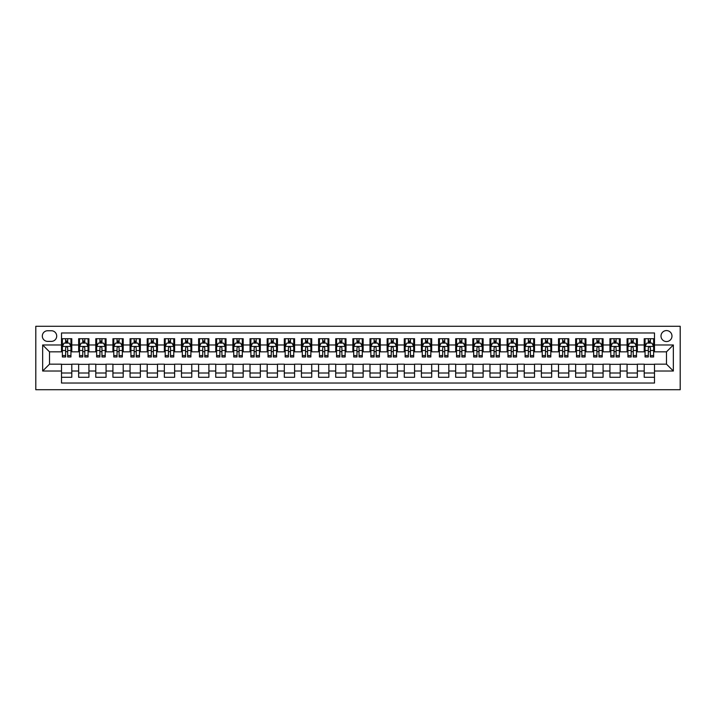 <?xml version="1.0" encoding="UTF-8"?>
<svg xmlns="http://www.w3.org/2000/svg" width="716" height="716" viewBox="0 0 716 716"><rect width="100%" height="100%" fill="white"/><g stroke="black" fill="none" stroke-linecap="round" stroke-linejoin="round"><path stroke-width="1.07" d="M666.489 330.577A5.486 5.486 0 0 0 661.002 336.064A5.486 5.486 0 0 0 666.489 341.55A5.486 5.486 0 0 0 671.975 336.064A5.486 5.486 0 0 0 666.489 330.577M35.8 389.71L680.2 389.71L680.2 326.29L35.8 326.29L35.8 389.71M654.496 338.722L644.212 338.722L644.212 344.978L637.356 344.978L637.356 351.833L644.212 351.833L644.212 344.978M637.356 344.978L637.356 338.722L627.073 338.722L627.073 344.978L620.217 344.978L620.217 351.833L627.073 351.833L627.073 344.978M620.217 344.978L620.217 338.722L609.934 338.722L609.934 344.978L603.078 344.978L603.078 351.833L609.934 351.833L609.934 344.978M603.078 344.978L603.078 338.722L592.794 338.722L592.794 344.978L585.939 344.978L585.939 351.833L592.794 351.833L592.794 344.978M585.939 344.978L585.939 338.722L575.655 338.722L575.655 344.978L568.799 344.978L568.799 351.833L575.655 351.833L575.655 344.978M568.799 344.978L568.799 338.722L558.516 338.722L558.516 344.978L551.66 344.978L551.66 351.833L558.516 351.833L558.516 344.978M551.66 344.978L551.66 338.722L541.377 338.722L541.377 344.978L534.521 344.978L534.521 351.833L541.377 351.833L541.377 344.978M534.521 344.978L534.521 338.722L524.237 338.722L524.237 344.978L517.391 344.978L517.391 351.833L524.237 351.833L524.237 344.978M517.391 344.978L517.391 338.722L507.107 338.722L507.107 344.978L500.251 344.978L500.251 351.833L507.107 351.833L507.107 344.978M500.251 344.978L500.251 338.722L489.968 338.722L489.968 344.978L483.112 344.978L483.112 351.833L489.968 351.833L489.968 344.978M483.112 344.978L483.112 338.722L472.828 338.722L472.828 344.978L465.973 344.978L465.973 351.833L472.828 351.833L472.828 344.978M465.973 344.978L465.973 338.722L455.689 338.722L455.689 344.978L448.834 344.978L448.834 351.833L455.689 351.833L455.689 344.978M448.834 344.978L448.834 338.722L438.55 338.722L438.55 344.978L431.694 344.978L431.694 351.833L438.55 351.833L438.55 344.978M431.694 344.978L431.694 338.722L421.411 338.722L421.411 344.978L414.555 344.978L414.555 351.833L421.411 351.833L421.411 344.978M414.555 344.978L414.555 338.722L404.272 338.722L404.272 344.978L397.416 344.978L397.416 351.833L404.272 351.833L404.272 344.978M397.416 344.978L397.416 338.722L387.132 338.722L387.132 344.978L380.277 344.978L380.277 351.833L387.132 351.833L387.132 344.978M380.277 344.978L380.277 338.722L369.993 338.722L369.993 344.978L363.137 344.978L363.137 351.833L369.993 351.833L369.993 344.978M363.137 344.978L363.137 338.722L352.863 338.722L352.863 344.978L346.007 344.978L346.007 351.833L352.863 351.833L352.863 344.978M346.007 344.978L346.007 338.722L335.723 338.722L335.723 344.978L328.868 344.978L328.868 351.833L335.723 351.833L335.723 344.978M328.868 344.978L328.868 338.722L318.584 338.722L318.584 344.978L311.728 344.978L311.728 351.833L318.584 351.833L318.584 344.978M311.728 344.978L311.728 338.722L301.445 338.722L301.445 344.978L294.589 344.978L294.589 351.833L301.445 351.833L301.445 344.978M294.589 344.978L294.589 338.722L284.306 338.722L284.306 344.978L277.45 344.978L277.45 351.833L284.306 351.833L284.306 344.978M277.45 344.978L277.45 338.722L267.166 338.722L267.166 344.978L260.311 344.978L260.311 351.833L267.166 351.833L267.166 344.978M260.311 344.978L260.311 338.722L250.027 338.722L250.027 344.978L243.171 344.978L243.171 351.833L250.027 351.833L250.027 344.978M243.171 344.978L243.171 338.722L232.888 338.722L232.888 344.978L226.032 344.978L226.032 351.833L232.888 351.833L232.888 344.978M226.032 344.978L226.032 338.722L215.749 338.722L215.749 344.978L208.893 344.978L208.893 351.833L215.749 351.833L215.749 344.978M208.893 344.978L208.893 338.722L198.609 338.722L198.609 344.978L191.763 344.978L191.763 351.833L198.609 351.833L198.609 344.978M191.763 344.978L191.763 338.722L181.479 338.722L181.479 344.978L174.623 344.978L174.623 351.833L181.479 351.833L181.479 344.978M174.623 344.978L174.623 338.722L164.34 338.722L164.34 344.978L157.484 344.978L157.484 351.833L164.34 351.833L164.34 344.978M157.484 344.978L157.484 338.722L147.201 338.722L147.201 344.978L140.345 344.978L140.345 351.833L147.201 351.833L147.201 344.978M140.345 344.978L140.345 338.722L130.061 338.722L130.061 344.978L123.206 344.978L123.206 351.833L130.061 351.833L130.061 344.978M123.206 344.978L123.206 338.722L112.922 338.722L112.922 344.978L106.066 344.978L106.066 351.833L112.922 351.833L112.922 344.978M106.066 344.978L106.066 338.722L95.783 338.722L95.783 344.978L88.927 344.978L88.927 351.833L95.783 351.833L95.783 344.978M88.927 344.978L88.927 338.722L78.644 338.722L78.644 351.833L71.788 351.833L71.788 338.722L61.504 338.722M61.504 377.278L71.788 377.278L71.788 364.167L78.644 364.167L78.644 377.278L88.927 377.278L88.927 364.167L95.783 364.167L95.783 371.022L88.927 371.022M95.783 371.022L95.783 377.278L106.066 377.278L106.066 364.167L112.922 364.167L112.922 371.022L106.066 371.022M112.922 371.022L112.922 377.278L123.206 377.278L123.206 364.167L130.061 364.167L130.061 371.022L123.206 371.022M130.061 371.022L130.061 377.278L140.345 377.278L140.345 364.167L147.201 364.167L147.201 371.022L140.345 371.022M147.201 371.022L147.201 377.278L157.484 377.278L157.484 364.167L164.34 364.167L164.34 371.022L157.484 371.022M164.34 371.022L164.34 377.278L174.623 377.278L174.623 364.167L181.479 364.167L181.479 371.022L174.623 371.022M181.479 371.022L181.479 377.278L191.763 377.278L191.763 364.167L198.609 364.167L198.609 371.022L191.763 371.022M198.609 371.022L198.609 377.278L208.893 377.278L208.893 364.167L215.749 364.167L215.749 371.022L208.893 371.022M215.749 371.022L215.749 377.278L226.032 377.278L226.032 364.167L232.888 364.167L232.888 371.022L226.032 371.022M232.888 371.022L232.888 377.278L243.171 377.278L243.171 364.167L250.027 364.167L250.027 371.022L243.171 371.022M250.027 371.022L250.027 377.278L260.311 377.278L260.311 364.167L267.166 364.167L267.166 371.022L260.311 371.022M267.166 371.022L267.166 377.278L277.45 377.278L277.45 364.167L284.306 364.167L284.306 371.022L277.45 371.022M284.306 371.022L284.306 377.278L294.589 377.278L294.589 364.167L301.445 364.167L301.445 371.022L294.589 371.022M301.445 371.022L301.445 377.278L311.728 377.278L311.728 364.167L318.584 364.167L318.584 371.022L311.728 371.022M318.584 371.022L318.584 377.278L328.868 377.278L328.868 364.167L335.723 364.167L335.723 371.022L328.868 371.022M335.723 371.022L335.723 377.278L346.007 377.278L346.007 364.167L352.863 364.167L352.863 371.022L346.007 371.022M352.863 371.022L352.863 377.278L363.137 377.278L363.137 364.167L369.993 364.167L369.993 371.022L363.137 371.022M369.993 371.022L369.993 377.278L380.277 377.278L380.277 364.167L387.132 364.167L387.132 371.022L380.277 371.022M387.132 371.022L387.132 377.278L397.416 377.278L397.416 364.167L404.272 364.167L404.272 371.022L397.416 371.022M404.272 371.022L404.272 377.278L414.555 377.278L414.555 364.167L421.411 364.167L421.411 371.022L414.555 371.022M421.411 371.022L421.411 377.278L431.694 377.278L431.694 364.167L438.55 364.167L438.55 371.022L431.694 371.022M438.55 371.022L438.55 377.278L448.834 377.278L448.834 364.167L455.689 364.167L455.689 371.022L448.834 371.022M455.689 371.022L455.689 377.278L465.973 377.278L465.973 364.167L472.828 364.167L472.828 371.022L465.973 371.022M472.828 371.022L472.828 377.278L483.112 377.278L483.112 364.167L489.968 364.167L489.968 371.022L483.112 371.022M489.968 371.022L489.968 377.278L500.251 377.278L500.251 364.167L507.107 364.167L507.107 371.022L500.251 371.022M507.107 371.022L507.107 377.278L517.391 377.278L517.391 364.167L524.237 364.167L524.237 371.022L517.391 371.022M524.237 371.022L524.237 377.278L534.521 377.278L534.521 364.167L541.377 364.167L541.377 371.022L534.521 371.022M541.377 371.022L541.377 377.278L551.66 377.278L551.66 364.167L558.516 364.167L558.516 371.022L551.66 371.022M558.516 371.022L558.516 377.278L568.799 377.278L568.799 364.167L575.655 364.167L575.655 371.022L568.799 371.022M575.655 371.022L575.655 377.278L585.939 377.278L585.939 364.167L592.794 364.167L592.794 371.022L585.939 371.022M592.794 371.022L592.794 377.278L603.078 377.278L603.078 364.167L609.934 364.167L609.934 371.022L603.078 371.022M609.934 371.022L609.934 377.278L620.217 377.278L620.217 364.167L627.073 364.167L627.073 371.022L620.217 371.022M627.073 371.022L627.073 377.278L637.356 377.278L637.356 364.167L644.212 364.167L644.212 371.022L637.356 371.022M47.623 341.38L51.4 341.38A5.316 5.316 0 0 0 56.707 336.064A5.316 5.316 0 0 0 51.4 330.747L47.623 330.747A5.316 5.316 0 0 0 42.316 336.064A5.316 5.316 0 0 0 47.623 341.38M654.496 344.978L654.496 332.976L61.504 332.976L61.504 351.833L49.511 351.833L49.511 364.167L61.504 364.167L61.504 383.024L654.496 383.024L654.496 364.167L666.489 364.167L666.489 351.833L654.496 351.833L654.496 344.978L673.344 344.978L673.344 371.022L654.496 371.022M61.504 371.022L42.656 371.022L42.656 344.978L61.504 344.978M644.212 371.022L644.212 377.278L654.496 377.278M61.504 343L62.364 343M65.621 343L67.68 343M70.938 343L71.788 343M61.504 351.654L62.364 351.654M65.621 351.654L67.68 351.654M70.938 351.654L71.788 351.654M61.504 364.346L71.788 364.346M61.504 373L71.788 373M78.644 351.654L79.503 351.654M82.761 351.654L84.819 351.654M88.068 351.654L88.927 351.654M78.644 343L79.503 343M82.761 343L84.819 343M88.068 343L88.927 343M78.644 364.346L88.927 364.346M78.644 373L88.927 373M95.783 364.346L106.066 364.346M95.783 373L106.066 373M95.783 343L96.642 343M99.9 343L101.949 343M105.207 343L106.066 343M95.783 351.654L96.642 351.654M99.9 351.654L101.949 351.654M105.207 351.654L106.066 351.654M112.922 364.346L123.206 364.346M112.922 373L123.206 373M112.922 343L113.781 343M117.039 343L119.089 343M122.346 343L123.206 343M112.922 351.654L113.781 351.654M117.039 351.654L119.089 351.654M122.346 351.654L123.206 351.654M130.061 364.346L140.345 364.346M130.061 373L140.345 373M130.061 343L130.921 343M134.169 343L136.228 343M139.486 343L140.345 343M130.061 351.654L130.921 351.654M134.169 351.654L136.228 351.654M139.486 351.654L140.345 351.654M147.201 364.346L157.484 364.346M147.201 373L157.484 373M147.201 343L148.06 343M151.309 343L153.367 343M156.625 343L157.484 343M147.201 351.654L148.06 351.654M151.309 351.654L153.367 351.654M156.625 351.654L157.484 351.654M164.34 364.346L174.623 364.346M164.34 373L174.623 373M164.34 343L165.19 343M168.448 343L170.506 343M173.764 343L174.623 343M164.34 351.654L165.19 351.654M168.448 351.654L170.506 351.654M173.764 351.654L174.623 351.654M181.479 364.346L191.763 364.346M181.479 373L191.763 373M181.479 343L182.329 343M185.587 343L187.646 343M190.904 343L191.763 343M181.479 351.654L182.329 351.654M185.587 351.654L187.646 351.654M190.904 351.654L191.763 351.654M198.609 364.346L208.893 364.346M198.609 373L208.893 373M198.609 343L199.469 343M202.726 343L204.785 343M208.043 343L208.893 343M198.609 351.654L199.469 351.654M202.726 351.654L204.785 351.654M208.043 351.654L208.893 351.654M215.749 364.346L226.032 364.346M215.749 373L226.032 373M215.749 343L216.608 343M219.866 343L221.924 343M225.182 343L226.032 343M215.749 351.654L216.608 351.654M219.866 351.654L221.924 351.654M225.182 351.654L226.032 351.654M232.888 364.346L243.171 364.346M232.888 373L243.171 373M232.888 343L233.747 343M237.005 343L239.063 343M242.312 343L243.171 343M232.888 351.654L233.747 351.654M237.005 351.654L239.063 351.654M242.312 351.654L243.171 351.654M250.027 364.346L260.311 364.346M250.027 373L260.311 373M250.027 343L250.886 343M254.144 343L256.203 343M259.452 343L260.311 343M250.027 351.654L250.886 351.654M254.144 351.654L256.203 351.654M259.452 351.654L260.311 351.654M267.166 364.346L277.45 364.346M267.166 373L277.45 373M267.166 343L268.026 343M271.283 343L273.333 343M276.591 343L277.45 343M267.166 351.654L268.026 351.654M271.283 351.654L273.333 351.654M276.591 351.654L277.45 351.654M284.306 364.346L294.589 364.346M284.306 373L294.589 373M284.306 343L285.165 343M288.423 343L290.472 343M293.73 343L294.589 343M284.306 351.654L285.165 351.654M288.423 351.654L290.472 351.654M293.73 351.654L294.589 351.654M301.445 364.346L311.728 364.346M301.445 373L311.728 373M301.445 343L302.304 343M305.553 343L307.611 343M310.869 343L311.728 343M301.445 351.654L302.304 351.654M305.553 351.654L307.611 351.654M310.869 351.654L311.728 351.654M318.584 364.346L328.868 364.346M318.584 373L328.868 373M318.584 343L319.434 343M322.692 343L324.751 343M328.009 343L328.868 343M318.584 351.654L319.434 351.654M322.692 351.654L324.751 351.654M328.009 351.654L328.868 351.654M335.723 364.346L346.007 364.346M335.723 373L346.007 373M335.723 343L336.574 343M339.832 343L341.89 343M345.148 343L346.007 343M335.723 351.654L336.574 351.654M339.832 351.654L341.89 351.654M345.148 351.654L346.007 351.654M352.863 364.346L363.137 364.346M352.863 373L363.137 373M352.863 343L353.713 343M356.971 343L359.029 343M362.287 343L363.137 343M352.863 351.654L353.713 351.654M356.971 351.654L359.029 351.654M362.287 351.654L363.137 351.654M369.993 364.346L380.277 364.346M369.993 373L380.277 373M369.993 343L370.852 343M374.11 343L376.168 343M379.426 343L380.277 343M369.993 351.654L370.852 351.654M374.11 351.654L376.168 351.654M379.426 351.654L380.277 351.654M387.132 364.346L397.416 364.346M387.132 373L397.416 373M387.132 343L387.991 343M391.249 343L393.308 343M396.566 343L397.416 343M387.132 351.654L387.991 351.654M391.249 351.654L393.308 351.654M396.566 351.654L397.416 351.654M404.272 364.346L414.555 364.346M404.272 373L414.555 373M404.272 343L405.131 343M408.389 343L410.447 343M413.696 343L414.555 343M404.272 351.654L405.131 351.654M408.389 351.654L410.447 351.654M413.696 351.654L414.555 351.654M421.411 364.346L431.694 364.346M421.411 373L431.694 373M421.411 343L422.27 343M425.528 343L427.577 343M430.835 343L431.694 343M421.411 351.654L422.27 351.654M425.528 351.654L427.577 351.654M430.835 351.654L431.694 351.654M438.55 364.346L448.834 364.346M438.55 373L448.834 373M438.55 343L439.409 343M442.667 343L444.717 343M447.974 343L448.834 343M438.55 351.654L439.409 351.654M442.667 351.654L444.717 351.654M447.974 351.654L448.834 351.654M455.689 364.346L465.973 364.346M455.689 373L465.973 373M455.689 343L456.548 343M459.797 343L461.856 343M465.114 343L465.973 343M455.689 351.654L456.548 351.654M459.797 351.654L461.856 351.654M465.114 351.654L465.973 351.654M472.828 364.346L483.112 364.346M472.828 373L483.112 373M472.828 343L473.688 343M476.937 343L478.995 343M482.253 343L483.112 343M472.828 351.654L473.688 351.654M476.937 351.654L478.995 351.654M482.253 351.654L483.112 351.654M489.968 364.346L500.251 364.346M489.968 373L500.251 373M489.968 343L490.818 343M494.076 343L496.134 343M499.392 343L500.251 343M489.968 351.654L490.818 351.654M494.076 351.654L496.134 351.654M499.392 351.654L500.251 351.654M507.107 364.346L517.391 364.346M507.107 373L517.391 373M507.107 343L507.957 343M511.215 343L513.274 343M516.531 343L517.391 343M507.107 351.654L507.957 351.654M511.215 351.654L513.274 351.654M516.531 351.654L517.391 351.654M524.237 364.346L534.521 364.346M524.237 373L534.521 373M524.237 343L525.097 343M528.354 343L530.413 343M533.671 343L534.521 343M524.237 351.654L525.097 351.654M528.354 351.654L530.413 351.654M533.671 351.654L534.521 351.654M541.377 364.346L551.66 364.346M541.377 373L551.66 373M541.377 343L542.236 343M545.494 343L547.552 343M550.81 343L551.66 343M541.377 351.654L542.236 351.654M545.494 351.654L547.552 351.654M550.81 351.654L551.66 351.654M558.516 364.346L568.799 364.346M558.516 373L568.799 373M558.516 343L559.375 343M562.633 343L564.691 343M567.94 343L568.799 343M558.516 351.654L559.375 351.654M562.633 351.654L564.691 351.654M567.94 351.654L568.799 351.654M575.655 364.346L585.939 364.346M575.655 373L585.939 373M575.655 343L576.514 343M579.772 343L581.831 343M585.079 343L585.939 343M575.655 351.654L576.514 351.654M579.772 351.654L581.831 351.654M585.079 351.654L585.939 351.654M592.794 364.346L603.078 364.346M592.794 373L603.078 373M592.794 343L593.654 343M596.911 343L598.961 343M602.219 343L603.078 343M592.794 351.654L593.654 351.654M596.911 351.654L598.961 351.654M602.219 351.654L603.078 351.654M609.934 364.346L620.217 364.346M609.934 373L620.217 373M609.934 343L610.793 343M614.051 343L616.1 343M619.358 343L620.217 343M609.934 351.654L610.793 351.654M614.051 351.654L616.1 351.654M619.358 351.654L620.217 351.654M627.073 364.346L637.356 364.346M627.073 373L637.356 373M627.073 343L627.932 343M631.181 343L633.239 343M636.497 343L637.356 343M627.073 351.654L627.932 351.654M631.181 351.654L633.239 351.654M636.497 351.654L637.356 351.654M644.212 364.346L654.496 364.346M644.212 373L654.496 373M644.212 343L645.062 343M648.32 343L650.379 343M653.636 343L654.496 343M644.212 351.654L645.062 351.654M648.32 351.654L650.379 351.654M653.636 351.654L654.496 351.654M49.511 351.833L42.656 344.978M49.511 364.167L42.656 371.022M673.344 344.978L666.489 351.833M673.344 371.022L666.489 364.167M67.68 340.95L65.621 340.95M70.938 355.575L67.68 355.575L67.68 356.971L70.938 356.971L70.938 346.517L69.219 343.089L64.082 343.089L62.364 346.517L62.364 356.971L65.621 356.971L65.621 355.575L62.364 355.575M62.364 346.517L62.364 338.722M70.938 346.517L70.938 338.722M65.621 343.089L65.621 338.722M67.68 338.722L67.68 343.089M67.68 355.575L67.68 347.806C66.991 346.481 66.311 346.481 65.621 347.806L65.621 355.575M84.819 340.95L82.761 340.95M88.068 355.575L84.819 355.575L84.819 356.971L88.068 356.971L88.068 346.517L86.359 343.089L81.212 343.089L79.503 346.517L79.503 356.971L82.761 356.971L82.761 355.575L79.503 355.575M79.503 346.517L79.503 338.722M88.068 346.517L88.068 338.722M82.761 343.089L82.761 338.722M84.819 338.722L84.819 343.089M84.819 355.575L84.819 347.806C84.13 346.481 83.45 346.481 82.761 347.806L82.761 355.575M101.949 340.95L99.9 340.95M105.207 355.575L101.949 355.575L101.949 356.971L105.207 356.971L105.207 346.517L103.498 343.089L98.352 343.089L96.642 346.517L96.642 356.971L99.9 356.971L99.9 355.575L96.642 355.575M96.642 346.517L96.642 338.722M105.207 346.517L105.207 338.722M99.9 343.089L99.9 338.722M101.949 338.722L101.949 343.089M101.949 355.575L101.949 347.806C101.269 346.481 100.58 346.481 99.9 347.806L99.9 355.575M119.089 340.95L117.039 340.95M122.346 355.575L119.089 355.575L119.089 356.971L122.346 356.971L122.346 346.517L120.637 343.089L115.491 343.089L113.781 346.517L113.781 356.971L117.039 356.971L117.039 355.575L113.781 355.575M113.781 346.517L113.781 338.722M122.346 346.517L122.346 338.722M117.039 343.089L117.039 338.722M119.089 338.722L119.089 343.089M119.089 355.575L119.089 347.806C118.409 346.481 117.719 346.481 117.039 347.806L117.039 355.575M136.228 340.95L134.169 340.95M139.486 355.575L136.228 355.575L136.228 356.971L139.486 356.971L139.486 346.517L137.776 343.089L132.63 343.089L130.921 346.517L130.921 356.971L134.169 356.971L134.169 355.575L130.921 355.575M130.921 346.517L130.921 338.722M139.486 346.517L139.486 338.722M134.169 343.089L134.169 338.722M136.228 338.722L136.228 343.089M136.228 355.575L136.228 347.806C135.548 346.481 134.859 346.481 134.169 347.806L134.169 355.575M153.367 340.95L151.309 340.95M156.625 355.575L153.367 355.575L153.367 356.971L156.625 356.971L156.625 346.517L154.916 343.089L149.769 343.089L148.06 346.517L148.06 356.971L151.309 356.971L151.309 355.575L148.06 355.575M148.06 346.517L148.06 338.722M156.625 346.517L156.625 338.722M151.309 343.089L151.309 338.722M153.367 338.722L153.367 343.089M153.367 355.575L153.367 347.806C152.687 346.481 151.998 346.481 151.309 347.806L151.309 355.575M170.506 340.95L168.448 340.95M173.764 355.575L170.506 355.575L170.506 356.971L173.764 356.971L173.764 346.517L172.046 343.089L166.909 343.089L165.19 346.517L165.19 356.971L168.448 356.971L168.448 355.575L165.19 355.575M165.19 346.517L165.19 338.722M173.764 346.517L173.764 338.722M168.448 343.089L168.448 338.722M170.506 338.722L170.506 343.089M170.506 355.575L170.506 347.806C169.826 346.481 169.137 346.481 168.448 347.806L168.448 355.575M187.646 340.95L185.587 340.95M190.904 355.575L187.646 355.575L187.646 356.971L190.904 356.971L190.904 346.517L189.185 343.089L184.048 343.089L182.329 346.517L182.329 356.971L185.587 356.971L185.587 355.575L182.329 355.575M182.329 346.517L182.329 338.722M190.904 346.517L190.904 338.722M185.587 343.089L185.587 338.722M187.646 338.722L187.646 343.089M187.646 355.575L187.646 347.806C186.957 346.481 186.276 346.481 185.587 347.806L185.587 355.575M204.785 340.95L202.726 340.95M208.043 355.575L204.785 355.575L204.785 356.971L208.043 356.971L208.043 346.517L206.324 343.089L201.187 343.089L199.469 346.517L199.469 356.971L202.726 356.971L202.726 355.575L199.469 355.575M199.469 346.517L199.469 338.722M208.043 346.517L208.043 338.722M202.726 343.089L202.726 338.722M204.785 338.722L204.785 343.089M204.785 355.575L204.785 347.806C204.096 346.481 203.416 346.481 202.726 347.806L202.726 355.575M221.924 340.95L219.866 340.95M225.182 355.575L221.924 355.575L221.924 356.971L225.182 356.971L225.182 346.517L223.464 343.089L218.326 343.089L216.608 346.517L216.608 356.971L219.866 356.971L219.866 355.575L216.608 355.575M216.608 346.517L216.608 338.722M225.182 346.517L225.182 338.722M219.866 343.089L219.866 338.722M221.924 338.722L221.924 343.089M221.924 355.575L221.924 347.806C221.235 346.481 220.555 346.481 219.866 347.806L219.866 355.575M239.063 340.95L237.005 340.95M242.312 355.575L239.063 355.575L239.063 356.971L242.312 356.971L242.312 346.517L240.603 343.089L235.466 343.089L233.747 346.517L233.747 356.971L237.005 356.971L237.005 355.575L233.747 355.575M233.747 346.517L233.747 338.722M242.312 346.517L242.312 338.722M237.005 343.089L237.005 338.722M239.063 338.722L239.063 343.089M239.063 355.575L239.063 347.806C238.374 346.481 237.694 346.481 237.005 347.806L237.005 355.575M256.203 340.95L254.144 340.95M259.452 355.575L256.203 355.575L256.203 356.971L259.452 356.971L259.452 346.517L257.742 343.089L252.596 343.089L250.886 346.517L250.886 356.971L254.144 356.971L254.144 355.575L250.886 355.575M250.886 346.517L250.886 338.722M259.452 346.517L259.452 338.722M254.144 343.089L254.144 338.722M256.203 338.722L256.203 343.089M256.203 355.575L256.203 347.806C255.514 346.481 254.824 346.481 254.144 347.806L254.144 355.575M273.333 340.95L271.283 340.95M276.591 355.575L273.333 355.575L273.333 356.971L276.591 356.971L276.591 346.517L274.881 343.089L269.735 343.089L268.026 346.517L268.026 356.971L271.283 356.971L271.283 355.575L268.026 355.575M268.026 346.517L268.026 338.722M276.591 346.517L276.591 338.722M271.283 343.089L271.283 338.722M273.333 338.722L273.333 343.089M273.333 355.575L273.333 347.806C272.653 346.481 271.964 346.481 271.283 347.806L271.283 355.575M290.472 340.95L288.423 340.95M293.73 355.575L290.472 355.575L290.472 356.971L293.73 356.971L293.73 346.517L292.021 343.089L286.874 343.089L285.165 346.517L285.165 356.971L288.423 356.971L288.423 355.575L285.165 355.575M285.165 346.517L285.165 338.722M293.73 346.517L293.73 338.722M288.423 343.089L288.423 338.722M290.472 338.722L290.472 343.089M290.472 355.575L290.472 347.806C289.792 346.481 289.103 346.481 288.423 347.806L288.423 355.575M307.611 340.95L305.553 340.95M310.869 355.575L307.611 355.575L307.611 356.971L310.869 356.971L310.869 346.517L309.16 343.089L304.014 343.089L302.304 346.517L302.304 356.971L305.553 356.971L305.553 355.575L302.304 355.575M302.304 346.517L302.304 338.722M310.869 346.517L310.869 338.722M305.553 343.089L305.553 338.722M307.611 338.722L307.611 343.089M307.611 355.575L307.611 347.806C306.931 346.481 306.242 346.481 305.553 347.806L305.553 355.575M324.751 340.95L322.692 340.95M328.009 355.575L324.751 355.575L324.751 356.971L328.009 356.971L328.009 346.517L326.29 343.089L321.153 343.089L319.434 346.517L319.434 356.971L322.692 356.971L322.692 355.575L319.434 355.575M319.434 346.517L319.434 338.722M328.009 346.517L328.009 338.722M322.692 343.089L322.692 338.722M324.751 338.722L324.751 343.089M324.751 355.575L324.751 347.806C324.071 346.481 323.381 346.481 322.692 347.806L322.692 355.575M341.89 340.95L339.832 340.95M345.148 355.575L341.89 355.575L341.89 356.971L345.148 356.971L345.148 346.517L343.429 343.089L338.292 343.089L336.574 346.517L336.574 356.971L339.832 356.971L339.832 355.575L336.574 355.575M336.574 346.517L336.574 338.722M345.148 346.517L345.148 338.722M339.832 343.089L339.832 338.722M341.89 338.722L341.89 343.089M341.89 355.575L341.89 347.806C341.21 346.481 340.521 346.481 339.832 347.806L339.832 355.575M359.029 340.95L356.971 340.95M362.287 355.575L359.029 355.575L359.029 356.971L362.287 356.971L362.287 346.517L360.569 343.089L355.431 343.089L353.713 346.517L353.713 356.971L356.971 356.971L356.971 355.575L353.713 355.575M353.713 346.517L353.713 338.722M362.287 346.517L362.287 338.722M356.971 343.089L356.971 338.722M359.029 338.722L359.029 343.089M359.029 355.575L359.029 347.806C358.34 346.481 357.66 346.481 356.971 347.806L356.971 355.575M376.168 340.95L374.11 340.95M379.426 355.575L376.168 355.575L376.168 356.971L379.426 356.971L379.426 346.517L377.708 343.089L372.571 343.089L370.852 346.517L370.852 356.971L374.11 356.971L374.11 355.575L370.852 355.575M370.852 346.517L370.852 338.722M379.426 346.517L379.426 338.722M374.11 343.089L374.11 338.722M376.168 338.722L376.168 343.089M376.168 355.575L376.168 347.806C375.479 346.481 374.799 346.481 374.11 347.806L374.11 355.575M393.308 340.95L391.249 340.95M396.566 355.575L393.308 355.575L393.308 356.971L396.566 356.971L396.566 346.517L394.847 343.089L389.71 343.089L387.991 346.517L387.991 356.971L391.249 356.971L391.249 355.575L387.991 355.575M387.991 346.517L387.991 338.722M396.566 346.517L396.566 338.722M391.249 343.089L391.249 338.722M393.308 338.722L393.308 343.089M393.308 355.575L393.308 347.806C392.619 346.481 391.938 346.481 391.249 347.806L391.249 355.575M410.447 340.95L408.389 340.95M413.696 355.575L410.447 355.575L410.447 356.971L413.696 356.971L413.696 346.517L411.986 343.089L406.84 343.089L405.131 346.517L405.131 356.971L408.389 356.971L408.389 355.575L405.131 355.575M405.131 346.517L405.131 338.722M413.696 346.517L413.696 338.722M408.389 343.089L408.389 338.722M410.447 338.722L410.447 343.089M410.447 355.575L410.447 347.806C409.758 346.481 409.069 346.481 408.389 347.806L408.389 355.575M427.577 340.95L425.528 340.95M430.835 355.575L427.577 355.575L427.577 356.971L430.835 356.971L430.835 346.517L429.126 343.089L423.979 343.089L422.27 346.517L422.27 356.971L425.528 356.971L425.528 355.575L422.27 355.575M422.27 346.517L422.27 338.722M430.835 346.517L430.835 338.722M425.528 343.089L425.528 338.722M427.577 338.722L427.577 343.089M427.577 355.575L427.577 347.806C426.897 346.481 426.208 346.481 425.528 347.806L425.528 355.575M444.717 340.95L442.667 340.95M447.974 355.575L444.717 355.575L444.717 356.971L447.974 356.971L447.974 346.517L446.265 343.089L441.119 343.089L439.409 346.517L439.409 356.971L442.667 356.971L442.667 355.575L439.409 355.575M439.409 346.517L439.409 338.722M447.974 346.517L447.974 338.722M442.667 343.089L442.667 338.722M444.717 338.722L444.717 343.089M444.717 355.575L444.717 347.806C444.036 346.481 443.347 346.481 442.667 347.806L442.667 355.575M461.856 340.95L459.797 340.95M465.114 355.575L461.856 355.575L461.856 356.971L465.114 356.971L465.114 346.517L463.404 343.089L458.258 343.089L456.548 346.517L456.548 356.971L459.797 356.971L459.797 355.575L456.548 355.575M456.548 346.517L456.548 338.722M465.114 346.517L465.114 338.722M459.797 343.089L459.797 338.722M461.856 338.722L461.856 343.089M461.856 355.575L461.856 347.806C461.176 346.481 460.486 346.481 459.797 347.806L459.797 355.575M478.995 340.95L476.937 340.95M482.253 355.575L478.995 355.575L478.995 356.971L482.253 356.971L482.253 346.517L480.534 343.089L475.397 343.089L473.688 346.517L473.688 356.971L476.937 356.971L476.937 355.575L473.688 355.575M473.688 346.517L473.688 338.722M482.253 346.517L482.253 338.722M476.937 343.089L476.937 338.722M478.995 338.722L478.995 343.089M478.995 355.575L478.995 347.806C478.315 346.481 477.626 346.481 476.937 347.806L476.937 355.575M496.134 340.95L494.076 340.95M499.392 355.575L496.134 355.575L496.134 356.971L499.392 356.971L499.392 346.517L497.674 343.089L492.536 343.089L490.818 346.517L490.818 356.971L494.076 356.971L494.076 355.575L490.818 355.575M490.818 346.517L490.818 338.722M499.392 346.517L499.392 338.722M494.076 343.089L494.076 338.722M496.134 338.722L496.134 343.089M496.134 355.575L496.134 347.806C495.454 346.481 494.765 346.481 494.076 347.806L494.076 355.575M513.274 340.95L511.215 340.95M516.531 355.575L513.274 355.575L513.274 356.971L516.531 356.971L516.531 346.517L514.813 343.089L509.676 343.089L507.957 346.517L507.957 356.971L511.215 356.971L511.215 355.575L507.957 355.575M507.957 346.517L507.957 338.722M516.531 346.517L516.531 338.722M511.215 343.089L511.215 338.722M513.274 338.722L513.274 343.089M513.274 355.575L513.274 347.806C512.584 346.481 511.904 346.481 511.215 347.806L511.215 355.575M530.413 340.95L528.354 340.95M533.671 355.575L530.413 355.575L530.413 356.971L533.671 356.971L533.671 346.517L531.952 343.089L526.815 343.089L525.097 346.517L525.097 356.971L528.354 356.971L528.354 355.575L525.097 355.575M525.097 346.517L525.097 338.722M533.671 346.517L533.671 338.722M528.354 343.089L528.354 338.722M530.413 338.722L530.413 343.089M530.413 355.575L530.413 347.806C529.724 346.481 529.043 346.481 528.354 347.806L528.354 355.575M547.552 340.95L545.494 340.95M550.81 355.575L547.552 355.575L547.552 356.971L550.81 356.971L550.81 346.517L549.091 343.089L543.954 343.089L542.236 346.517L542.236 356.971L545.494 356.971L545.494 355.575L542.236 355.575M542.236 346.517L542.236 338.722M550.81 346.517L550.81 338.722M545.494 343.089L545.494 338.722M547.552 338.722L547.552 343.089M547.552 355.575L547.552 347.806C546.863 346.481 546.183 346.481 545.494 347.806L545.494 355.575M564.691 340.95L562.633 340.95M567.94 355.575L564.691 355.575L564.691 356.971L567.94 356.971L567.94 346.517L566.231 343.089L561.084 343.089L559.375 346.517L559.375 356.971L562.633 356.971L562.633 355.575L559.375 355.575M559.375 346.517L559.375 338.722M567.94 346.517L567.94 338.722M562.633 343.089L562.633 338.722M564.691 338.722L564.691 343.089M564.691 355.575L564.691 347.806C564.002 346.481 563.322 346.481 562.633 347.806L562.633 355.575M581.831 340.95L579.772 340.95M585.079 355.575L581.831 355.575L581.831 356.971L585.079 356.971L585.079 346.517L583.37 343.089L578.224 343.089L576.514 346.517L576.514 356.971L579.772 356.971L579.772 355.575L576.514 355.575M576.514 346.517L576.514 338.722M585.079 346.517L585.079 338.722M579.772 343.089L579.772 338.722M581.831 338.722L581.831 343.089M581.831 355.575L581.831 347.806C581.141 346.481 580.452 346.481 579.772 347.806L579.772 355.575M598.961 340.95L596.911 340.95M602.219 355.575L598.961 355.575L598.961 356.971L602.219 356.971L602.219 346.517L600.509 343.089L595.363 343.089L593.654 346.517L593.654 356.971L596.911 356.971L596.911 355.575L593.654 355.575M593.654 346.517L593.654 338.722M602.219 346.517L602.219 338.722M596.911 343.089L596.911 338.722M598.961 338.722L598.961 343.089M598.961 355.575L598.961 347.806C598.281 346.481 597.591 346.481 596.911 347.806L596.911 355.575M616.1 340.95L614.051 340.95M619.358 355.575L616.1 355.575L616.1 356.971L619.358 356.971L619.358 346.517L617.648 343.089L612.502 343.089L610.793 346.517L610.793 356.971L614.051 356.971L614.051 355.575L610.793 355.575M610.793 346.517L610.793 338.722M619.358 346.517L619.358 338.722M614.051 343.089L614.051 338.722M616.1 338.722L616.1 343.089M616.1 355.575L616.1 347.806C615.42 346.481 614.731 346.481 614.051 347.806L614.051 355.575M633.239 340.95L631.181 340.95M636.497 355.575L633.239 355.575L633.239 356.971L636.497 356.971L636.497 346.517L634.788 343.089L629.641 343.089L627.932 346.517L627.932 356.971L631.181 356.971L631.181 355.575L627.932 355.575M627.932 346.517L627.932 338.722M636.497 346.517L636.497 338.722M631.181 343.089L631.181 338.722M633.239 338.722L633.239 343.089M633.239 355.575L633.239 347.806C632.559 346.481 631.87 346.481 631.181 347.806L631.181 355.575M650.379 340.95L648.32 340.95M653.636 355.575L650.379 355.575L650.379 356.971L653.636 356.971L653.636 346.517L651.918 343.089L646.781 343.089L645.062 346.517L645.062 356.971L648.32 356.971L648.32 355.575L645.062 355.575M645.062 346.517L645.062 338.722M653.636 346.517L653.636 338.722M648.32 343.089L648.32 338.722M650.379 338.722L650.379 343.089M650.379 355.575L650.379 347.806C649.698 346.481 649.009 346.481 648.32 347.806L648.32 355.575M78.644 371.022L71.788 371.022M78.644 344.978L71.788 344.978M70.893 346.428L62.408 346.428M62.364 344.029L63.608 344.029M69.694 344.029L70.938 344.029M65.621 350.491L62.364 350.491M70.938 350.491L67.68 350.491M67.68 342.042L65.621 342.042M88.032 346.428L79.548 346.428M79.503 344.029L80.747 344.029M86.833 344.029L88.068 344.029M82.761 350.491L79.503 350.491M88.068 350.491L84.819 350.491M84.819 342.042L82.761 342.042M105.171 346.428L96.687 346.428M96.642 344.029L97.886 344.029M103.972 344.029L105.207 344.029M99.9 350.491L96.642 350.491M105.207 350.491L101.949 350.491M101.949 342.042L99.9 342.042M122.302 346.428L113.826 346.428M113.781 344.029L115.025 344.029M121.102 344.029L122.346 344.029M117.039 350.491L113.781 350.491M122.346 350.491L119.089 350.491M119.089 342.042L117.039 342.042M139.441 346.428L130.956 346.428M130.921 344.029L132.156 344.029M138.242 344.029L139.486 344.029M134.169 350.491L130.921 350.491M139.486 350.491L136.228 350.491M136.228 342.042L134.169 342.042M156.58 346.428L148.096 346.428M148.06 344.029L149.295 344.029M155.381 344.029L156.625 344.029M151.309 350.491L148.06 350.491M156.625 350.491L153.367 350.491M153.367 342.042L151.309 342.042M173.72 346.428L165.235 346.428M165.19 344.029L166.434 344.029M172.52 344.029L173.764 344.029M168.448 350.491L165.19 350.491M173.764 350.491L170.506 350.491M170.506 342.042L168.448 342.042M190.859 346.428L182.374 346.428M182.329 344.029L183.573 344.029M189.659 344.029L190.904 344.029M185.587 350.491L182.329 350.491M190.904 350.491L187.646 350.491M187.646 342.042L185.587 342.042M207.998 346.428L199.513 346.428M199.469 344.029L200.713 344.029M206.799 344.029L208.043 344.029M202.726 350.491L199.469 350.491M208.043 350.491L204.785 350.491M204.785 342.042L202.726 342.042M225.137 346.428L216.653 346.428M216.608 344.029L217.852 344.029M223.938 344.029L225.182 344.029M219.866 350.491L216.608 350.491M225.182 350.491L221.924 350.491M221.924 342.042L219.866 342.042M242.276 346.428L233.792 346.428M233.747 344.029L234.991 344.029M241.077 344.029L242.312 344.029M237.005 350.491L233.747 350.491M242.312 350.491L239.063 350.491M239.063 342.042L237.005 342.042M259.416 346.428L250.931 346.428M250.886 344.029L252.13 344.029M258.216 344.029L259.452 344.029M254.144 350.491L250.886 350.491M259.452 350.491L256.203 350.491M256.203 342.042L254.144 342.042M276.546 346.428L268.07 346.428M268.026 344.029L269.27 344.029M275.347 344.029L276.591 344.029M271.283 350.491L268.026 350.491M276.591 350.491L273.333 350.491M273.333 342.042L271.283 342.042M293.685 346.428L285.201 346.428M285.165 344.029L286.409 344.029M292.486 344.029L293.73 344.029M288.423 350.491L285.165 350.491M293.73 350.491L290.472 350.491M290.472 342.042L288.423 342.042M310.825 346.428L302.34 346.428M302.304 344.029L303.539 344.029M309.625 344.029L310.869 344.029M305.553 350.491L302.304 350.491M310.869 350.491L307.611 350.491M307.611 342.042L305.553 342.042M327.964 346.428L319.479 346.428M319.434 344.029L320.679 344.029M326.765 344.029L328.009 344.029M322.692 350.491L319.434 350.491M328.009 350.491L324.751 350.491M324.751 342.042L322.692 342.042M345.103 346.428L336.618 346.428M336.574 344.029L337.818 344.029M343.904 344.029L345.148 344.029M339.832 350.491L336.574 350.491M345.148 350.491L341.89 350.491M341.89 342.042L339.832 342.042M362.242 346.428L353.758 346.428M353.713 344.029L354.957 344.029M361.043 344.029L362.287 344.029M356.971 350.491L353.713 350.491M362.287 350.491L359.029 350.491M359.029 342.042L356.971 342.042M379.382 346.428L370.897 346.428M370.852 344.029L372.096 344.029M378.182 344.029L379.426 344.029M374.11 350.491L370.852 350.491M379.426 350.491L376.168 350.491M376.168 342.042L374.11 342.042M396.521 346.428L388.036 346.428M387.991 344.029L389.236 344.029M395.322 344.029L396.566 344.029M391.249 350.491L387.991 350.491M396.566 350.491L393.308 350.491M393.308 342.042L391.249 342.042M413.66 346.428L405.175 346.428M405.131 344.029L406.375 344.029M412.461 344.029L413.696 344.029M408.389 350.491L405.131 350.491M413.696 350.491L410.447 350.491M410.447 342.042L408.389 342.042M430.799 346.428L422.315 346.428M422.27 344.029L423.514 344.029M429.591 344.029L430.835 344.029M425.528 350.491L422.27 350.491M430.835 350.491L427.577 350.491M427.577 342.042L425.528 342.042M447.93 346.428L439.454 346.428M439.409 344.029L440.653 344.029M446.73 344.029L447.974 344.029M442.667 350.491L439.409 350.491M447.974 350.491L444.717 350.491M444.717 342.042L442.667 342.042M465.069 346.428L456.584 346.428M456.548 344.029L457.784 344.029M463.87 344.029L465.114 344.029M459.797 350.491L456.548 350.491M465.114 350.491L461.856 350.491M461.856 342.042L459.797 342.042M482.208 346.428L473.723 346.428M473.688 344.029L474.923 344.029M481.009 344.029L482.253 344.029M476.937 350.491L473.688 350.491M482.253 350.491L478.995 350.491M478.995 342.042L476.937 342.042M499.347 346.428L490.863 346.428M490.818 344.029L492.062 344.029M498.148 344.029L499.392 344.029M494.076 350.491L490.818 350.491M499.392 350.491L496.134 350.491M496.134 342.042L494.076 342.042M516.487 346.428L508.002 346.428M507.957 344.029L509.201 344.029M515.287 344.029L516.531 344.029M511.215 350.491L507.957 350.491M516.531 350.491L513.274 350.491M513.274 342.042L511.215 342.042M533.626 346.428L525.141 346.428M525.097 344.029L526.341 344.029M532.427 344.029L533.671 344.029M528.354 350.491L525.097 350.491M533.671 350.491L530.413 350.491M530.413 342.042L528.354 342.042M550.765 346.428L542.28 346.428M542.236 344.029L543.48 344.029M549.566 344.029L550.81 344.029M545.494 350.491L542.236 350.491M550.81 350.491L547.552 350.491M547.552 342.042L545.494 342.042M567.904 346.428L559.42 346.428M559.375 344.029L560.619 344.029M566.705 344.029L567.94 344.029M562.633 350.491L559.375 350.491M567.94 350.491L564.691 350.491M564.691 342.042L562.633 342.042M585.044 346.428L576.559 346.428M576.514 344.029L577.758 344.029M583.844 344.029L585.079 344.029M579.772 350.491L576.514 350.491M585.079 350.491L581.831 350.491M581.831 342.042L579.772 342.042M602.174 346.428L593.698 346.428M593.654 344.029L594.898 344.029M600.975 344.029L602.219 344.029M596.911 350.491L593.654 350.491M602.219 350.491L598.961 350.491M598.961 342.042L596.911 342.042M619.313 346.428L610.829 346.428M610.793 344.029L612.028 344.029M618.114 344.029L619.358 344.029M614.051 350.491L610.793 350.491M619.358 350.491L616.1 350.491M616.1 342.042L614.051 342.042M636.452 346.428L627.968 346.428M627.932 344.029L629.167 344.029M635.253 344.029L636.497 344.029M631.181 350.491L627.932 350.491M636.497 350.491L633.239 350.491M633.239 342.042L631.181 342.042M653.592 346.428L645.107 346.428M645.062 344.029L646.306 344.029M652.392 344.029L653.636 344.029M648.32 350.491L645.062 350.491M653.636 350.491L650.379 350.491M650.379 342.042L648.32 342.042"/></g></svg>
